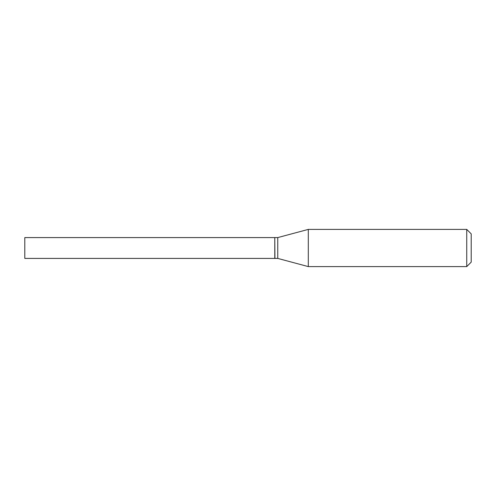 <?xml version="1.0" encoding="UTF-8"?>
<svg xmlns="http://www.w3.org/2000/svg" width="496" height="496" viewBox="0 0 496 496"><rect width="100%" height="100%" fill="white"/><g stroke="black" fill="none" stroke-linecap="round" stroke-linejoin="round"><path stroke-width="0.74" d="M24.8 248L24.8 258.416L274.784 258.416L274.784 237.584L24.8 237.584L24.8 248M274.784 237.733L274.933 258.416L277.76 258.416L308.301 266.6L466.736 266.6L466.736 229.4L308.301 229.4L308.301 266.6M274.933 237.584L277.76 237.584L277.76 258.416M466.736 229.4L471.2 233.864L471.2 262.136L466.736 266.6M277.76 237.584L308.301 229.4"/></g></svg>
